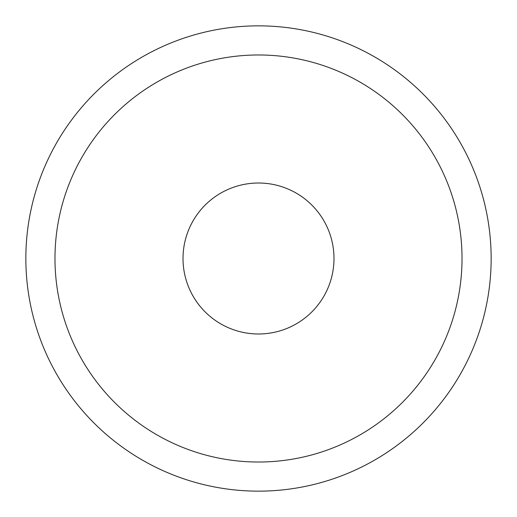 <?xml version="1.0" encoding="UTF-8"?>
<svg xmlns="http://www.w3.org/2000/svg" width="517" height="517" viewBox="0 0 517 517"><rect width="100%" height="100%" fill="white"/><g stroke="black" fill="none" stroke-linecap="round" stroke-linejoin="round"><path stroke-width="0.78" d="M462.024 258.5A203.524 203.524 0 0 0 258.5 54.976A203.524 203.524 0 0 0 54.976 258.5A203.524 203.524 0 0 0 258.5 462.024A203.524 203.524 0 0 0 462.024 258.5M258.5 333.988A75.488 75.488 0 0 0 333.988 258.5A75.488 75.488 0 0 0 258.5 183.012A75.488 75.488 0 0 0 183.012 258.5A75.488 75.488 0 0 0 258.5 333.988M491.15 258.5A232.65 232.65 0 0 0 258.5 25.85A232.65 232.65 0 0 0 25.85 258.5A232.65 232.65 0 0 0 258.5 491.15A232.65 232.65 0 0 0 491.15 258.5M258.5 54.976A203.524 203.524 0 0 0 54.976 258.5A203.524 203.524 0 0 0 258.5 462.024"/></g></svg>
